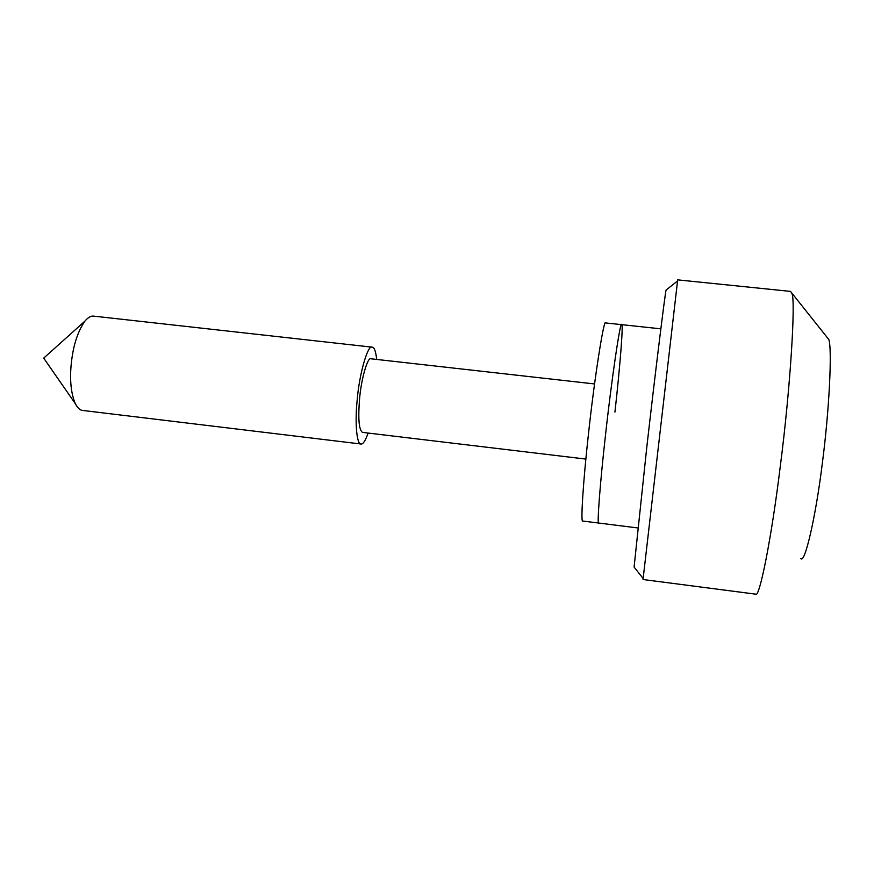 <?xml version="1.0" encoding="UTF-8"?>
<svg xmlns="http://www.w3.org/2000/svg" width="874" height="874" viewBox="0 0 874 874"><rect width="100%" height="100%" fill="white"/><g stroke="black" fill="none" stroke-linecap="round" stroke-linejoin="round"><path stroke-width="1.31" d="M677.481 281.013L666.086 290.048C665.125 292.724 654.615 378.191 646.694 448.089L634.098 567.084L643.144 578.501L677.678 279.866L790.489 291.392L828.771 339.462C832.332 348.518 829.251 411.151 822.226 464.105C815.573 517.823 804.823 563.796 800.868 558.595M637.856 527.951L598.734 523.045C596.833 526.028 600.198 482.022 605.278 437.142C611.221 381.872 620.584 318.715 621.643 324.658C620.584 318.715 611.221 381.872 605.278 437.142C600.198 482.022 596.833 526.028 598.734 523.045L582.783 521.046C580.434 523.974 583.308 479.968 588.344 435.154C594.167 379.961 604.098 316.967 605.649 322.943L660.853 328.843M376.672 359.443C375.798 351.414 374.323 347.328 372.226 347.164C367.932 343.985 359.083 374.356 357.095 401.046C354.833 422.754 356.756 445.03 361.049 444.014C363.071 444.32 365.43 440.671 368.129 433.067M585.864 459.079L362.502 432.39C359.006 430.117 358.001 419.214 359.498 399.713C361.017 379.491 367.714 356.406 370.991 358.799L594.549 383.948M791.844 293.511C795.919 298.995 790.271 389.345 780.395 465.438C771.808 536.549 759.266 599.957 755.518 594.123M643.144 578.501L643.078 579.528L755.54 594.134M372.226 347.164L93.616 316.126C90.951 315.754 88.023 317.437 84.854 321.184C77.109 332.371 72.466 347.874 70.914 367.681C69.898 382.353 71.373 394.36 75.328 403.69C77.535 407.961 80.004 410.223 82.724 410.452L361.049 444.014M614.925 412.069C619.83 369.014 623.599 321.971 621.643 324.658M75.328 403.69L43.7 358.122L84.854 321.184"/></g></svg>
